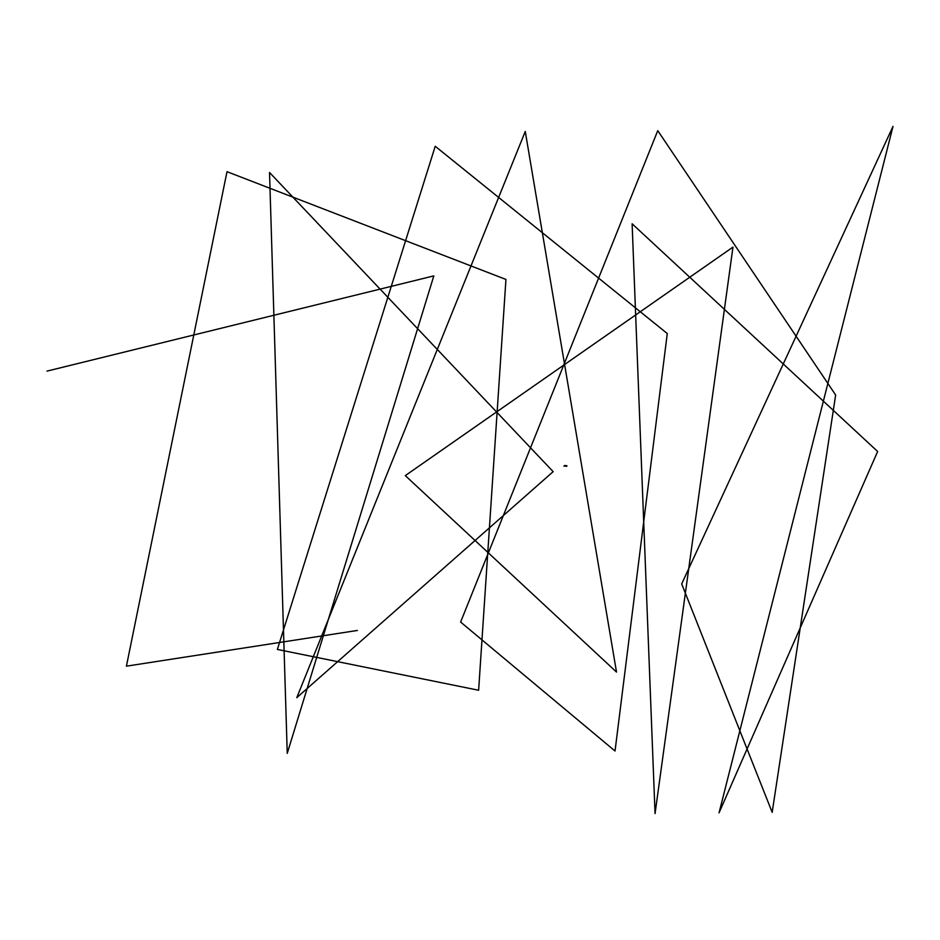 <?xml version="1.0" encoding="UTF-8"?>
<svg xmlns="http://www.w3.org/2000/svg" width="940" height="940" viewBox="0 0 940 940"><rect width="100%" height="100%" fill="white"/><g stroke="black" fill="none" stroke-linecap="round" stroke-linejoin="round"><path stroke-width="1.41" d="M564.035 466.228L564.811 466.04L563.976 466.017M566.327 465.653L566.162 466.369L567.02 465.923M565.904 465.606L564.646 466.052M564.646 465.5L565.716 465.735M566.08 465.57L565.998 466.346M566.244 465.582L566.115 466.358M566.045 465.559L565.962 466.346M357.376 630.458L126.418 666.166L226.998 171.691L505.943 279.438L478.625 690.254L277.37 649.434L435.22 146.264L667.271 333.536L615.03 751.013L460.623 622.057L657.753 130.648L835.648 395L772.175 812.348L681.688 583.904L893 126.395L719.053 812.83L877.643 451.494L632.115 223.779L655.051 813.605L732.965 247.103L405.293 475.616L616.511 672.065L525.26 131.447L296.782 697.668L553.155 471.657L269.522 172.478L287.24 753.363L433.822 275.89L47 371.112M566.315 465.794L566.961 465.864"/></g></svg>
